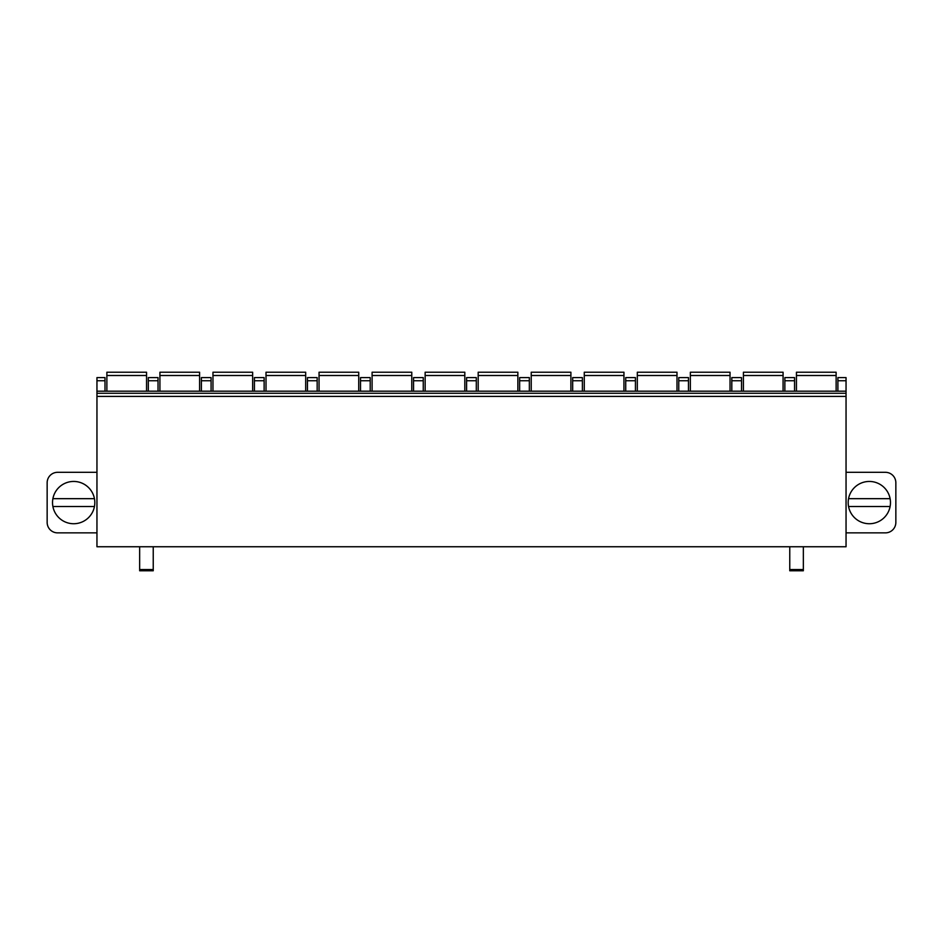 <?xml version="1.0" encoding="UTF-8"?>
<svg xmlns="http://www.w3.org/2000/svg" width="943" height="943" viewBox="0 0 943 943"><rect width="100%" height="100%" fill="white"/><g stroke="black" fill="none" stroke-linecap="round" stroke-linejoin="round"><path stroke-width="1.41" d="M846.048 396.402L846.048 546.751L96.952 546.751L96.952 391.18L846.048 391.18L846.048 396.402L96.952 396.402M846.048 380.736L837.903 380.736L837.903 377.601L846.048 377.601L846.048 391.18M846.048 532.866L885.406 532.866A10.444 10.444 0 0 0 895.85 522.422L895.85 482.745A10.444 10.444 0 0 0 885.406 472.313L846.048 472.313M890.475 502.584A21.147 21.147 0 0 0 869.328 481.449A21.147 21.147 0 0 0 848.181 502.584A21.147 21.147 0 0 0 869.328 523.73A21.147 21.147 0 0 0 890.475 502.584M890.109 498.67L848.547 498.67A21.147 21.147 0 0 0 869.328 523.73A21.147 21.147 0 0 0 890.109 506.509L848.547 506.509M96.952 532.866L57.594 532.866A10.444 10.444 0 0 1 47.15 522.422L47.15 482.745A10.444 10.444 0 0 1 57.594 472.313L96.952 472.313M52.525 502.584A21.147 21.147 0 0 1 73.672 481.449A21.147 21.147 0 0 1 94.819 502.584A21.147 21.147 0 0 1 73.672 523.73A21.147 21.147 0 0 1 52.525 502.584M104.991 391.18L104.991 377.601L96.952 377.601L96.952 391.18M837.903 380.736L837.903 391.18M794.56 391.18L794.56 377.601L784.859 377.601L784.859 391.18M741.516 391.18L741.516 377.601L731.815 377.601L731.815 391.18M688.473 391.18L688.473 377.601L678.771 377.601L678.771 391.18M635.429 391.18L635.429 377.601L625.728 377.601L625.728 391.18M582.385 391.18L582.385 377.601L572.684 377.601L572.684 391.18M529.341 391.18L529.341 377.601L519.64 377.601L519.64 391.18M476.298 391.18L476.298 377.601L466.596 377.601L466.596 391.18M423.254 391.18L423.254 377.601L413.553 377.601L413.553 391.18M370.21 391.18L370.21 377.601L360.509 377.601L360.509 391.18M317.166 391.18L317.166 377.601L307.465 377.601L307.465 391.18M264.123 391.18L264.123 377.601L254.421 377.601L254.421 391.18M211.079 391.18L211.079 377.601L201.378 377.601L201.378 391.18M158.035 391.18L158.035 377.601L148.334 377.601L148.334 391.18M846.048 393.266L96.952 393.266M139.658 546.751L139.658 570.774L153.237 570.774L153.237 546.751M139.658 570.774L153.237 570.774M803.342 546.751L803.342 570.774L789.762 570.774L789.762 546.751M803.342 570.774L789.762 570.774M836.123 375.503L796.446 375.503L796.446 372.226L836.123 372.226L836.123 391.18M796.446 375.503L796.446 391.18M783.079 375.503L743.402 375.503L743.402 372.226L783.079 372.226L783.079 391.18M743.402 375.503L743.402 391.18M730.035 375.503L690.359 375.503L690.359 372.226L730.035 372.226L730.035 391.18M690.359 375.503L690.359 391.18M676.991 375.503L637.315 375.503L637.315 372.226L676.991 372.226L676.991 391.18M637.315 375.503L637.315 391.18M623.948 375.503L584.271 375.503L584.271 372.226L623.948 372.226L623.948 391.18M584.271 375.503L584.271 391.18M570.904 375.503L531.227 375.503L531.227 372.226L570.904 372.226L570.904 391.18M531.227 375.503L531.227 391.18M517.86 375.503L478.184 375.503L478.184 372.226L517.86 372.226L517.86 391.18M478.184 375.503L478.184 391.18M464.816 375.503L425.14 375.503L425.14 372.226L464.816 372.226L464.816 391.18M425.14 375.503L425.14 391.18M411.773 375.503L372.096 375.503L372.096 372.226L411.773 372.226L411.773 391.18M372.096 375.503L372.096 391.18M358.729 375.503L319.052 375.503L319.052 372.226L358.729 372.226L358.729 391.18M319.052 375.503L319.052 391.18M305.685 375.503L266.009 375.503L266.009 372.226L305.685 372.226L305.685 391.18M266.009 375.503L266.009 391.18M252.641 375.503L212.965 375.503L212.965 372.226L252.641 372.226L252.641 391.18M212.965 375.503L212.965 391.18M199.598 375.503L159.921 375.503L159.921 372.226L199.598 372.226L199.598 391.18M159.921 375.503L159.921 391.18M146.554 375.503L106.877 375.503L106.877 372.226L146.554 372.226L146.554 391.18M106.877 375.503L106.877 391.18M52.891 498.67A21.147 21.147 0 0 1 94.453 498.67L52.891 498.67M94.453 506.509L52.891 506.509M794.56 380.736L784.859 380.736M741.516 380.736L731.815 380.736M688.473 380.736L678.771 380.736M635.429 380.736L625.728 380.736M582.385 380.736L572.684 380.736M529.341 380.736L519.64 380.736M476.298 380.736L466.596 380.736M423.254 380.736L413.553 380.736M370.21 380.736L360.509 380.736M317.166 380.736L307.465 380.736M264.123 380.736L254.421 380.736M211.079 380.736L201.378 380.736M158.035 380.736L148.334 380.736M104.991 380.736L96.952 380.736M139.658 569.548L153.237 569.548M803.342 569.548L789.762 569.548"/></g></svg>
